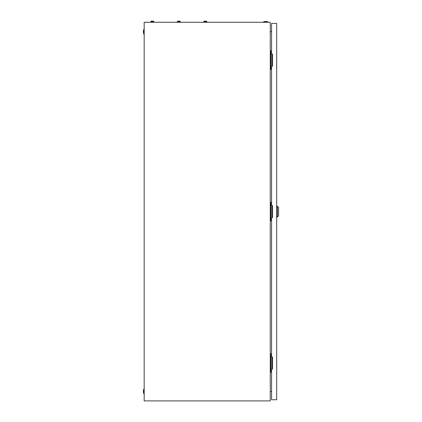<?xml version="1.0" encoding="UTF-8"?>
<svg xmlns="http://www.w3.org/2000/svg" width="422" height="422" viewBox="0 0 422 422"><rect width="100%" height="100%" fill="white"/><g stroke="black" fill="none" stroke-linecap="round" stroke-linejoin="round"><path stroke-width="0.63" d="M270.254 22.276L144.171 22.276L144.171 400.9L270.254 400.9L270.254 22.276M270.254 31.808L271.578 31.571M271.578 391.6L270.254 391.368M263.439 21.897A7.005 7.005 0 0 1 267.986 21.897L263.439 21.897L263.439 22.276M267.986 21.897L267.986 22.276M143.791 393.705A7.005 7.005 0 0 1 143.791 389.163L143.791 393.705L144.171 393.705M143.791 389.163L144.171 389.163M143.791 34.013A7.005 7.005 0 0 1 143.791 29.466L143.791 34.013L144.171 34.013M143.791 29.466L144.171 29.466M271.831 66.196L271.831 54.079M271.578 50.862L270.254 50.862M271.578 69.414L270.824 69.414L270.824 50.862M270.824 69.414L270.254 69.414M271.831 369.097L271.831 356.98M271.578 353.763L270.254 353.763M271.578 372.315L270.824 372.315L270.824 353.763M270.824 372.315L270.254 372.315M271.831 217.647L271.831 205.53M271.578 202.312L270.254 202.312M271.578 220.864L270.824 220.864L270.824 202.312M270.824 220.864L270.254 220.864M277.449 206.284L278.583 207.424L278.583 215.753L277.449 216.887L277.449 206.284L276.69 206.284M271.578 217.647L271.578 356.98L272.528 356.98L272.528 369.097L271.578 369.097L271.578 399.766L276.69 399.766L276.69 23.41L271.578 23.41L271.578 54.079L272.528 54.079L272.528 66.196L271.578 66.196L271.578 205.53L272.528 205.53L272.528 217.647L271.578 217.647M178.58 21.258L178.058 21.1A0.807 0.807 0 0 0 177.303 21.627L177.303 22.276M179.572 21.1L179.572 21.1A0.807 0.807 0 0 1 180.331 21.627L177.303 21.627A0.807 0.807 0 0 1 178.058 21.1L178.58 21.1M205.556 21.1L204.564 21.1A0.807 0.807 0 0 0 203.805 21.627L203.805 22.276M206.833 22.276L206.833 21.627A0.807 0.807 0 0 0 206.078 21.1A0.807 0.807 0 0 1 206.833 21.627L203.805 21.627M205.081 21.1L204.564 21.1M179.055 21.1L179.471 21.1L179.055 21.258M180.331 21.627L180.331 22.276M152.078 21.258L151.556 21.1A0.807 0.807 0 0 0 150.796 21.627L150.796 22.276M153.07 21.1L153.07 21.1A0.807 0.807 0 0 1 153.83 21.627L150.796 21.627A0.807 0.807 0 0 1 151.556 21.1L152.078 21.1M152.548 21.1L152.97 21.1L152.548 21.258M153.83 21.627L153.83 22.276M277.449 216.887L276.69 216.887"/></g></svg>

